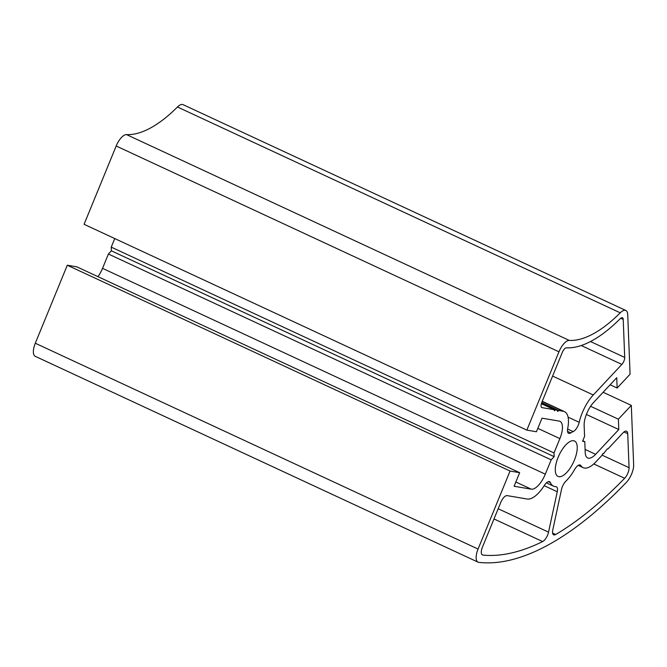<?xml version="1.0" encoding="UTF-8"?>
<svg xmlns="http://www.w3.org/2000/svg" width="667" height="667" viewBox="0 0 667 667"><rect width="100%" height="100%" fill="white"/><g stroke="black" fill="none" stroke-linecap="round" stroke-linejoin="round"><path stroke-width="1" d="M574.404 460.105A19.543 8.021 -65.1 0 1 558.021 476.438A19.543 8.021 -65.1 0 1 558.121 457.337A19.543 8.021 -65.1 0 1 574.495 440.995A19.543 8.021 -65.1 0 1 574.404 460.105M624.712 357.437A5.353 2.193 -65.1 0 1 623.937 361.039A5.353 2.193 -65.1 0 1 621.852 364.407L593.28 394.972A28.373 11.639 114.9 0 0 579.198 422.303A8.029 3.293 -65.1 0 1 578.339 424.971A8.029 3.293 -65.1 0 1 573.161 431.599A30.248 12.406 114.9 0 0 570.785 432.891A8.029 3.293 -65.1 0 1 568.601 433.317A8.029 3.293 -65.1 0 1 567.692 428.531A28.373 11.639 114.9 0 0 564.482 411.631A28.373 11.639 114.9 0 0 563.231 411.247L558.546 410.447A1.067 0.442 -65.1 0 1 557.645 411.347A1.067 0.442 -65.1 0 1 557.654 410.297L555.194 409.88L554.344 410.789L554.302 409.73L542.038 407.637A5.353 2.193 -65.1 0 1 541.804 407.57A5.353 2.193 -65.1 0 1 541.829 402.334L562.314 352.384A5.353 2.193 -65.1 0 1 566.441 347.824A152.593 62.598 114.9 0 0 620.218 318.701A5.353 2.193 -65.1 0 1 622.461 317.759A5.353 2.193 -65.1 0 1 623.211 319.401L624.712 357.437L590.487 341.529M629.064 467.684A8.029 3.293 -65.1 0 1 627.897 473.078A8.029 3.293 -65.1 0 1 624.637 478.281A377.455 154.852 -65.1 0 1 555.661 534.517A8.029 3.293 -65.1 0 1 553.66 534.826A8.029 3.293 -65.1 0 1 552.793 529.848L561.506 489.453A8.029 3.293 -65.1 0 1 565.866 481.182A30.248 12.406 114.9 0 0 574.654 469.468A8.029 3.293 -65.1 0 1 580.273 465.041A8.029 3.293 -65.1 0 1 580.915 465.624A28.373 11.639 114.9 0 0 583.175 467.667A28.373 11.639 114.9 0 0 595.923 461.831L602.243 455.061A1.067 0.442 -65.1 0 1 602.618 453.927A1.067 0.442 -65.1 0 1 603.302 453.452A1.067 0.442 -65.1 0 1 603.452 453.777L607.329 448.841L607.954 448.949L622.986 432.875A8.029 3.293 -65.1 0 1 626.596 431.216A8.029 3.293 -65.1 0 1 627.722 433.675L629.064 467.684L602.143 455.169M548.541 532.149A8.029 3.293 -65.1 0 1 547.632 535.026A8.029 3.293 -65.1 0 1 542.63 541.571A377.455 154.852 -65.1 0 1 482.875 555.069A8.029 3.293 -65.1 0 1 482.416 554.944A8.029 3.293 -65.1 0 1 482.458 547.098L500.767 502.434A8.029 3.293 -65.1 0 1 507.145 495.614L527.23 499.033A28.373 11.639 114.9 0 0 544.364 485.418A8.029 3.293 -65.1 0 1 549.558 481.674A8.029 3.293 -65.1 0 1 550.392 482.616A30.248 12.406 114.9 0 0 553.51 486.151A30.248 12.406 114.9 0 0 555.786 486.643A8.029 3.293 -65.1 0 1 556.386 486.777A8.029 3.293 -65.1 0 1 557.253 491.754L548.541 532.149L498.182 508.746M631.707 473.778A13.382 5.494 -65.1 0 1 626.338 482.391A385.493 158.146 -65.1 0 1 478.723 562.339A13.382 5.494 -65.1 0 1 478.006 562.139A13.382 5.494 -65.1 0 1 478.072 549.058L510.063 471.044L519.651 472.678L514.09 486.251L531.274 489.178A17.667 7.245 114.9 0 0 545.306 474.17L551.184 459.846L554.16 456.662L554.01 452.943L559.888 438.619A17.667 7.245 114.9 0 0 559.972 421.344A17.667 7.245 114.9 0 0 559.196 421.102L542.004 418.176L536.435 431.757L526.847 430.123L558.963 351.817A13.382 5.494 -65.1 0 1 569.293 340.412A144.556 59.305 114.9 0 0 620.235 312.815A13.382 5.494 -65.1 0 1 625.846 310.48A13.382 5.494 -65.1 0 1 627.722 314.574L630.073 374.212L617.15 388.036L616.742 377.697L593.58 402.476A17.667 7.245 114.9 0 0 584.142 425.479L584.575 436.385L582.574 441.262L584.784 441.646L585.217 452.551A17.667 7.245 114.9 0 0 587.685 457.962A17.667 7.245 114.9 0 0 595.623 454.319L618.793 429.54L618.384 419.201L631.307 405.378L633.65 464.791A13.382 5.494 -65.1 0 1 631.707 473.778M625.846 310.48L183.075 104.661A13.382 5.494 -65.1 0 0 177.464 106.995A144.556 59.305 114.9 0 1 126.513 134.592A13.382 5.494 -65.1 0 0 116.191 145.998L84.075 224.304L526.847 430.123M610.13 384.776L617.15 388.036M582.8 440.72L584.784 441.646M586.368 414.465L618.793 429.54M590.595 406.286L618.384 419.201M603.118 392.271L631.307 405.378M478.006 562.139L35.234 356.32A13.382 5.494 -65.1 0 1 35.301 343.23L67.292 265.224L510.063 471.044M67.292 265.224L76.88 266.858L519.651 472.678M97.966 276.655A17.667 7.245 114.9 0 0 102.535 268.342L108.404 254.019L551.184 459.846M108.404 254.019L111.381 250.834L554.16 456.662M111.381 250.834L111.239 247.123L554.01 452.943M602.951 453.543L603.452 453.777M541.421 403.477L555.194 409.88M541.629 402.851L557.654 410.297M541.712 402.626L558.546 410.447M541.354 403.71L554.302 409.73M111.239 247.123L114.749 238.561M568.084 417.133L579.198 422.303M537.827 428.364L559.888 438.619M116.191 145.998L558.963 351.817M126.513 134.592L569.293 340.412M177.464 106.995L620.235 312.815M585.092 449.425L595.623 454.319M35.301 343.23L478.072 549.058M515.833 481.999L531.274 489.178M102.535 268.342L545.306 474.17M482.024 554.677L482.875 555.069M493.997 518.959L542.63 541.571M544.189 485.684L557.253 491.754M548.307 481.649L550.392 482.616M623.995 431.941L627.722 433.675M579.415 464.924L580.915 465.624M552.609 533.091L555.661 534.517M593.772 463.932L624.637 478.281M542.179 401.459L563.231 411.247M567.517 431.374L570.785 432.891M567.6 429.014L573.161 431.599M552.601 376.063L593.28 394.972M581.215 345.514L621.852 364.407M620.727 318.242L623.211 319.401M541.596 407.437L542.038 407.637M546.423 482.858L553.51 486.151M578.239 465.374L583.175 467.667M542.254 401.301L564.482 411.631"/></g></svg>
